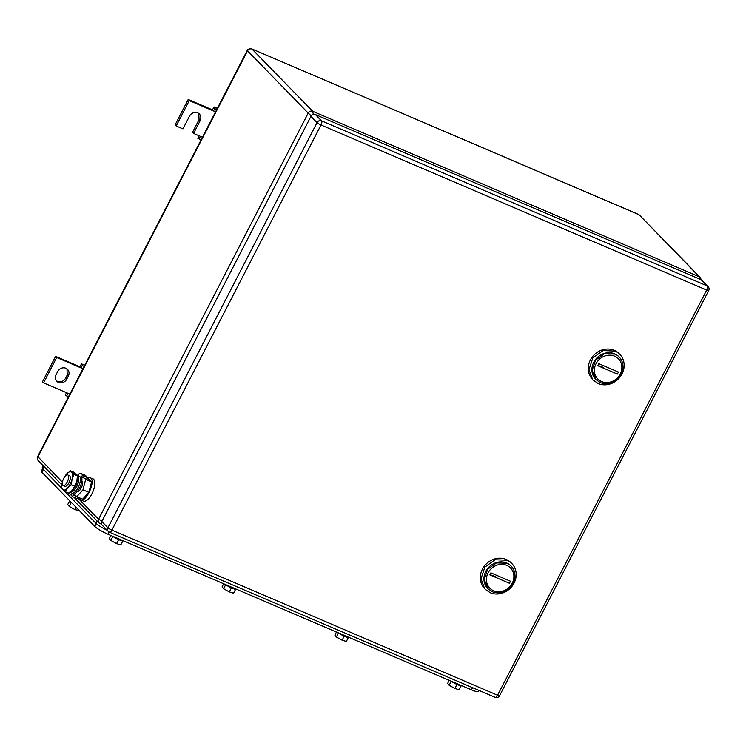 <?xml version="1.0" encoding="UTF-8"?>
<svg xmlns="http://www.w3.org/2000/svg" width="746" height="746" viewBox="0 0 746 746"><rect width="100%" height="100%" fill="white"/><g stroke="black" fill="none" stroke-linecap="round" stroke-linejoin="round"><path stroke-width="1.12" d="M102.146 520.894L98.556 519.253A3.469 3.105 -44.3 0 0 98.976 522.918L98.976 522.918A3.469 3.105 -44.3 0 0 99.889 523.543L101.465 523.664M61.815 484.807L38.298 460.692A3.469 3.105 -44.3 0 1 38.288 460.692C37.197 459.088 36.992 457.68 37.682 456.468L62.356 482.13M77.547 497.713L98.556 519.253L308.201 113.084L311.278 115.826M313.367 114.427L312.677 111.275A3.469 3.105 -44.3 0 0 308.201 113.084L247.224 50.476C247.411 49.301 248.912 48.76 251.728 48.863L638.641 214.568A3.469 3.105 -44.3 0 1 639.546 215.184A3.469 3.105 -44.3 0 1 639.546 215.193L700.233 277.419A3.469 3.105 -44.3 0 0 699.319 276.794L639.546 215.184M699.422 278.957L699.319 276.794L312.677 111.275L251.989 49.05A3.469 3.105 -44.3 0 0 247.523 50.849L37.878 457.028A3.469 3.105 -44.3 0 0 38.288 460.692M176.187 125.971L175.105 124.862L188.206 99.479L212.377 109.821L213.449 110.93L189.288 100.579L176.187 125.971L182.947 128.862L189.503 116.171A6.36 5.698 -44.3 0 1 199.369 114.007A6.36 5.698 -44.3 0 1 200.133 120.721L193.587 133.413L192.505 132.312L199.061 119.621L198.79 113.495M215.557 111.835L213.449 110.93L214.885 108.692L214.149 106.986L212.377 109.821M201.103 139.838L197.904 138.467L199.023 135.744M201.159 139.726L199.275 138.915L200.348 136.313L193.587 133.413M199.275 138.915L197.904 138.467M189.288 100.579L188.206 99.479M217.356 108.356L214.149 106.986M214.885 108.692L216.769 109.494M202.455 137.217L200.348 136.313M66.748 379.155A6.36 5.698 -44.3 0 1 58.552 382.465A6.36 5.698 -44.3 0 1 56.873 381.318A6.36 5.698 -44.3 0 1 56.118 374.604L57.684 371.555A6.36 5.698 -44.3 0 1 65.89 368.244A6.36 5.698 -44.3 0 1 67.56 369.391A6.36 5.698 -44.3 0 1 68.324 376.105L66.748 379.155L65.676 378.045A6.36 5.698 -44.3 0 1 57.47 381.355A6.36 5.698 -44.3 0 1 56.379 380.721M43.585 382.875L42.503 381.765L55.614 356.383L79.775 366.724L80.857 367.834L56.687 357.493L43.585 382.875L69.863 394.121M84.167 366.407L82.284 365.596L80.857 367.834L82.965 368.738M82.284 365.596L81.547 363.889L79.775 366.724M65.676 378.045L67.243 375.005L66.981 368.878M56.687 357.493L55.614 356.383M68.567 396.63L66.683 395.828L67.746 393.217M68.511 396.741L65.303 395.371L66.422 392.648M66.683 395.828L65.303 395.371M84.755 365.26L81.547 363.889M310.933 116.376L101.82 521.529L107.918 527.795L317.041 122.633L310.933 116.376A3.469 3.105 -44.3 0 1 315.409 114.567L321.507 120.824A3.469 3.105 135.7 0 0 317.041 122.633A3.469 0.541 27.3 0 0 321.013 124.983L706.695 290.082A3.469 0.541 27.3 0 0 708.7 290.576A3.469 3.469 0 0 0 708.103 286.557A3.469 3.105 135.7 0 0 707.189 285.932L701.081 279.675L315.409 114.567M701.081 279.675A3.469 3.105 -44.3 0 1 701.995 280.3L708.103 286.557M708.7 290.576L499.578 695.729A3.469 0.541 -152.7 0 1 497.573 695.244L111.9 530.136A3.469 0.541 27.3 0 1 107.918 527.795A3.469 3.105 135.7 0 0 108.338 531.46L102.23 525.193A3.469 3.105 -44.3 0 1 101.82 521.529M619.823 354.378L619.105 353.641A18.51 16.58 135.7 0 0 614.238 350.312A18.51 16.58 135.7 0 0 592.119 357.166A18.51 16.58 135.7 0 0 592.604 379.481L588.986 369.596L592.837 357.903L603.085 350.583L614.956 351.049A18.51 16.58 135.7 0 1 619.823 354.378A18.51 16.58 135.7 0 1 620.308 376.683A18.51 16.58 135.7 0 1 598.189 383.537L593.322 380.218M614.629 353.818A16.198 14.5 -44.3 0 1 619.031 356.877A16.198 14.5 135.7 0 0 618.882 356.728A16.198 14.5 135.7 0 0 614.629 353.818A16.198 14.5 135.7 0 0 595.271 359.814A16.198 14.5 135.7 0 0 595.7 379.332A16.198 14.5 135.7 0 0 595.84 379.481A16.198 14.5 -44.3 0 1 595.205 359.908A16.198 14.5 -44.3 0 1 614.629 353.818M614.667 356.187A14.463 12.952 -44.3 0 1 620.196 374.054A14.463 12.952 -44.3 0 1 601.565 381.57A14.463 12.952 -44.3 0 1 596.035 363.703A14.463 12.952 -44.3 0 1 614.667 356.187M614.918 354.108A16.198 14.5 -44.3 0 1 619.171 357.017A16.198 14.5 -44.3 0 1 619.6 376.543A16.198 14.5 -44.3 0 1 600.241 382.539L595.979 379.63L592.184 370.333L595.56 360.104L604.521 353.707L614.918 354.108M617.39 374.091L618.443 372.058L598.833 363.666L597.788 365.699L617.39 374.091M603.617 367.545A11.563 1.79 27.3 0 0 597.788 365.699M511.859 563.556L511.141 562.82A18.51 16.58 135.7 0 0 506.273 559.491A18.51 16.58 135.7 0 0 484.154 566.345A18.51 16.58 135.7 0 0 484.639 588.659L481.021 578.775L484.872 567.081L495.12 559.761L506.991 560.227A18.51 16.58 135.7 0 1 511.859 563.556A18.51 16.58 135.7 0 1 512.343 585.871A18.51 16.58 135.7 0 1 490.225 592.725L485.357 589.396M506.665 562.997A16.198 14.5 -44.3 0 1 511.057 566.055A16.198 14.5 135.7 0 0 510.917 565.906A16.198 14.5 135.7 0 0 506.665 562.997A16.198 14.5 135.7 0 0 487.306 568.993A16.198 14.5 135.7 0 0 487.725 588.519A16.198 14.5 135.7 0 0 487.875 588.669A16.198 14.5 -44.3 0 1 487.231 569.086A16.198 14.5 -44.3 0 1 506.665 562.997M506.702 565.365A14.463 12.952 -44.3 0 1 512.232 583.232A14.463 12.952 -44.3 0 1 493.6 590.748A14.463 12.952 -44.3 0 1 488.07 572.881A14.463 12.952 -44.3 0 1 506.702 565.365M506.944 563.286A16.198 14.5 -44.3 0 1 511.206 566.205A16.198 14.5 -44.3 0 1 511.635 585.722A16.198 14.5 -44.3 0 1 492.276 591.718L488.015 588.808L484.219 579.521L487.595 569.291L496.556 562.885L506.944 563.286M509.425 583.269L510.478 581.237L490.868 572.844L489.824 574.877L509.425 583.269M495.652 576.723A11.563 1.79 27.3 0 0 489.824 574.877M42.634 468.6L41.328 471.118A11.563 1.79 27.3 0 0 41.944 472.283L94.723 526.415A11.563 1.79 27.3 0 0 107.983 534.239L471.425 689.826A11.563 1.79 27.3 0 0 478.111 691.449L478.708 690.302M43.231 465.756L42.242 467.677A11.563 1.79 27.3 0 0 42.858 468.842L61.648 488.117M65.061 491.623L95.992 523.347A11.563 1.79 27.3 0 0 107.107 530.201M450.873 681.023A6.938 1.072 27.3 0 0 457.615 684.725A6.938 1.072 27.3 0 0 461.634 685.695L461.662 685.639M451.218 681.266L449.139 685.276L447.628 683.392L449.213 680.315M456.962 684.436L454.883 688.455L449.139 685.276M454.883 688.455L459.116 689.752L461.14 685.835M338.106 632.748A6.938 1.072 27.3 0 0 344.848 636.45A6.938 1.072 27.3 0 0 348.858 637.42L348.886 637.364M338.442 632.981L336.371 637L334.851 635.116L336.446 632.039M344.195 636.161L342.116 640.18L336.371 637M342.116 640.18L346.34 641.476L348.363 637.56M225.329 584.472A6.938 1.072 27.3 0 0 232.081 588.165A6.938 1.072 27.3 0 0 236.09 589.144L236.118 589.088M225.674 584.705L223.595 588.725L222.084 586.841L223.669 583.764M231.419 587.876L229.339 591.904L223.595 588.725M229.339 591.904L233.573 593.201L235.596 589.284M112.562 536.197A6.938 1.072 27.3 0 0 119.304 539.89A6.938 1.072 27.3 0 0 123.314 540.869L123.342 540.813M112.898 536.43L110.828 540.449L109.308 538.565L110.902 535.488M118.651 539.6L116.572 543.629L110.828 540.449M116.572 543.629L120.796 544.925L122.82 541.009M69.397 500.445L69.378 500.491A6.938 1.072 27.3 0 0 71.411 502.506M71.29 502.422L69.219 506.441L67.7 504.557L69.555 500.976M76.139 507.345L74.964 509.621L69.219 506.441M74.964 509.621L79.337 510.637M77.416 476.936A9.139 3.805 113.2 0 1 75.346 486.159A9.139 3.805 113.2 0 1 70.945 491.39M70.264 491.94L70.758 492.024A8.793 3.665 -66.8 0 0 76.614 486.644A8.793 3.665 -66.8 0 0 77.873 476.116A8.793 3.665 -66.8 0 0 77.649 475.929L77.379 475.734M79.841 499.41L83.375 501.116A12.141 5.063 -66.8 0 0 92.383 492.892A12.141 5.063 -66.8 0 0 93.651 479.286A12.141 5.063 -66.8 0 0 92.933 478.783L90.853 478.083C96.057 482.41 84.373 505.061 79.841 499.41L78.917 497.591M87.786 477.757L90.126 477.58M88.877 492.36L82.974 489.842L76.763 496.659L82.657 499.186L88.877 492.36L91.562 481.925L87.646 478.139M76.763 496.659L74.227 494.066M84.559 478.261L85.669 479.398L91.562 481.925M85.669 479.398L82.974 489.842M81.846 480.965L82.069 481.151C84.55 483.212 78.983 493.992 76.829 491.297M68.054 475.146C70.534 477.207 64.967 487.987 62.813 485.301C60.333 483.24 65.9 472.46 68.054 475.146L69.397 475.631A5.782 2.406 113.2 0 1 69.742 475.864A5.782 2.406 113.2 0 1 69.126 482.345A5.782 2.406 113.2 0 1 64.837 486.261L62.813 485.301M64.65 476.75A9.829 4.094 113.2 0 1 66.478 474.167A9.829 4.094 113.2 0 1 66.702 473.915L66.832 473.775A9.829 4.094 113.2 0 1 71.569 472.311A9.829 4.094 113.2 0 1 71.989 479.342A9.829 4.094 113.2 0 1 67.532 487.968L67.401 488.108A9.829 4.094 113.2 0 1 62.664 489.572A9.829 4.094 113.2 0 1 61.778 485.161A9.829 4.094 113.2 0 1 62.244 482.55A9.829 4.094 113.2 0 1 62.375 482.056M77.304 478.671A9.829 4.094 113.2 0 1 77.295 478.801A9.829 4.094 113.2 0 1 76.819 481.403A9.829 4.094 113.2 0 1 72.586 489.786A9.829 4.094 113.2 0 1 72.558 489.814M72.586 489.786L68.52 493.134L65.154 491.698L67.41 488.108M61.759 485.282L61.638 488.08L65.154 491.698M72.362 490.038L74.74 486.308L71.374 484.872L71.989 479.342L74.068 474.437L70.544 470.819L66.832 473.775M67.532 487.968L71.374 484.872M74.74 486.308L76.819 481.403L77.435 475.873L73.91 472.265L70.544 470.819M77.435 475.873L74.068 474.437M77.118 475.239A9.978 4.159 113.2 0 1 78.022 475.015A2.611 2.341 -44.3 0 1 81.398 473.654L85.492 475.407L87.823 477.794L87.04 479.324L82.946 477.571A0.877 0.793 -44.3 0 0 81.808 478.027A9.978 4.159 113.2 0 1 79.552 488.117A9.978 4.159 113.2 0 1 73.434 494.253L70.348 491.95M78.022 475.015L80.363 477.403A9.978 4.159 113.2 0 1 78.106 487.492A9.978 4.159 113.2 0 1 71.989 493.628A2.611 2.341 -44.3 0 0 72.297 496.388L69.965 494.001A2.611 2.341 -44.3 0 1 69.359 492.593M78.237 482.401A6.127 2.555 113.2 0 1 75.85 487.987M77.854 497.125L77.08 498.617L72.987 496.864A2.611 2.341 -44.3 0 1 72.297 496.388M87.823 477.794L83.729 476.041A2.611 2.341 -44.3 0 0 80.363 477.403L81.808 478.027M76.679 496.584L73.77 495.335A0.877 0.793 -44.3 0 1 73.434 494.253M200.133 120.721L199.061 119.621M68.324 376.105L67.243 375.005M495.13 697.333L109.457 532.224A3.469 3.469 0 0 1 108.338 531.46A3.469 3.105 135.7 0 0 109.252 532.085A3.469 1.445 -66.8 0 0 109.457 532.224A3.469 1.445 -66.8 0 0 111.9 530.136L321.013 124.983A3.469 1.445 113.2 0 0 321.507 120.824L707.189 285.932A3.469 1.445 113.2 0 1 706.695 290.082L497.573 695.244A3.469 1.445 113.2 0 1 495.13 697.333A3.469 3.469 0 0 0 499.578 695.729M41.944 472.283L43.417 469.43M471.425 689.826L472.544 687.663M107.983 534.239L109.103 532.057M94.723 526.415L96.206 523.552M42.858 468.842L44.033 466.567M95.992 523.347L97.166 521.072M83.729 476.041L81.398 473.654M101.68 524.382L98.976 522.918L73.975 497.284M37.682 456.459L247.224 50.476M251.728 48.863L638.352 214.363M701.249 279.75L700.233 277.419"/></g></svg>
